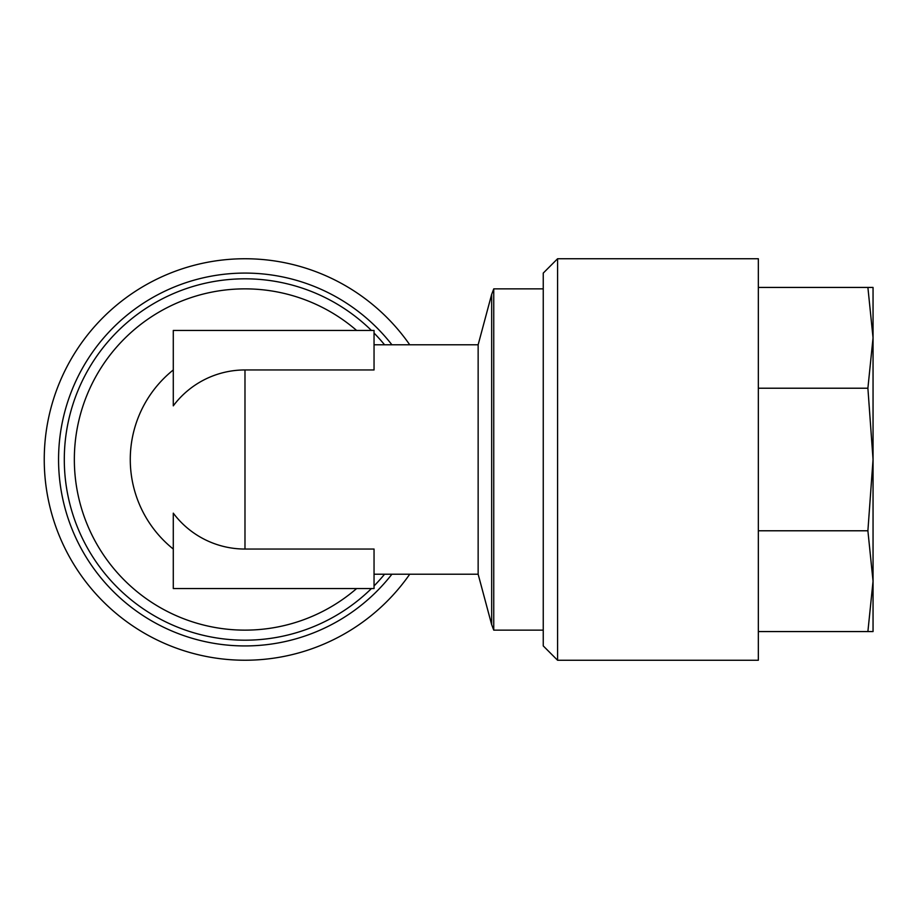 <?xml version="1.0" encoding="UTF-8"?>
<svg xmlns="http://www.w3.org/2000/svg" width="919" height="919" viewBox="0 0 919 919"><rect width="100%" height="100%" fill="white"/><g stroke="black" fill="none" stroke-linecap="round" stroke-linejoin="round"><path stroke-width="1.38" d="M873.05 337.824L873.05 287.429L867.892 287.429L873.05 337.824L867.892 388.22L873.05 459.5L867.892 530.78L873.05 581.176L867.892 631.571L873.05 631.571L873.05 337.824M557.58 660.256L758.336 660.256L758.336 258.744L557.58 258.744L557.58 660.256L543.244 645.908L543.244 273.092L557.58 258.744M356.618 330.449A170.635 170.635 0 0 0 74.347 459.5A170.635 170.635 0 0 0 356.618 588.551M493.756 630.135L493.756 288.865L491.665 294.344L491.665 624.656L493.756 630.135L543.244 630.135M374.044 344.786L478.144 344.786L478.144 574.214L491.665 624.656M173.289 549.045A114.714 114.714 0 0 1 173.289 369.955A114.714 114.714 0 0 0 130.268 459.5M173.289 513.158A89.545 89.545 0 0 0 244.982 549.045L374.044 549.045L374.044 588.551L173.289 588.551L173.289 513.158M409.736 344.786A200.756 200.756 0 0 0 59.517 382.672A200.756 200.756 0 0 0 409.736 574.214M391.919 344.786A186.408 186.408 0 0 0 72.762 388.163A186.408 186.408 0 0 0 391.919 574.214M371.437 588.551A180.675 180.675 0 0 1 78.058 390.357A180.675 180.675 0 0 1 371.437 330.449M374.044 333.057A180.675 180.675 0 0 1 384.567 344.786M384.567 574.214A180.675 180.675 0 0 1 374.044 585.943M244.982 369.955A89.545 89.545 0 0 0 173.289 405.842L173.289 330.449L374.044 330.449L374.044 369.955L244.982 369.955L244.982 549.045M758.336 287.429L867.892 287.429M758.336 631.571L867.892 631.571M758.336 530.78L867.892 530.78M758.336 388.22L867.892 388.22M873.05 591.422L873.05 337.801M374.044 574.214L478.144 574.214M478.144 344.786L491.665 294.344M543.244 288.865L493.756 288.865"/></g></svg>
